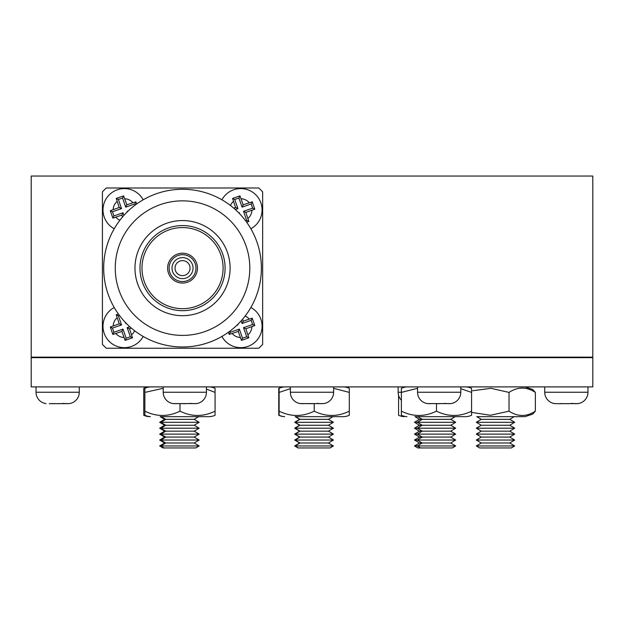 <?xml version="1.0" encoding="UTF-8"?>
<svg xmlns="http://www.w3.org/2000/svg" width="624" height="624" viewBox="0 0 624 624"><rect width="100%" height="100%" fill="white"/><g stroke="black" fill="none" stroke-linecap="round" stroke-linejoin="round"><path stroke-width="0.94" d="M554.697 403.595L559.408 403.689L554.697 403.595A11.443 11.443 0 0 1 544.729 392.246L587.964 392.246A11.443 11.443 0 0 1 577.996 403.595L557.926 403.689M569.33 403.689L567.083 403.689L569.33 403.689M576.264 403.689L575.507 403.689L576.264 403.689M46.004 403.595A11.443 11.443 0 0 1 36.036 392.246L79.271 392.246A11.443 11.443 0 0 1 69.303 403.595L49.234 403.689M60.629 403.689L58.391 403.689L60.629 403.689M67.564 403.689L66.807 403.689L67.564 403.689M79.271 392.246A11.443 11.443 0 0 1 69.303 403.595A11.443 11.443 0 0 0 79.271 392.246A11.443 11.443 0 0 1 69.303 403.595A11.443 11.443 0 0 0 79.271 392.246L79.271 386.903M163.207 386.903L163.207 392.246A11.443 11.443 0 0 0 173.176 403.595L176.405 403.689M163.207 392.246L206.443 392.246A11.443 11.443 0 0 1 196.474 403.595L173.176 403.595M290.378 386.903L290.378 392.246A11.443 11.443 0 0 0 300.355 403.595L303.584 403.689M290.378 392.246L333.622 392.246A11.443 11.443 0 0 1 323.645 403.595L300.355 403.595M417.557 386.903L417.557 392.246A11.443 11.443 0 0 0 427.526 403.595L430.755 403.689M417.557 392.246L460.793 392.246A11.443 11.443 0 0 1 450.824 403.595L427.526 403.595M398.151 386.903L398.151 392.246A11.443 11.443 0 0 0 401.372 400.202M587.964 392.246L587.964 386.903M544.729 392.246L544.729 386.903M460.793 392.246L460.793 386.903M333.622 392.246L333.622 386.903M206.443 392.246L206.443 386.903M36.036 392.246L36.036 386.903M571.451 403.393L575.507 403.689M444.28 403.393L448.328 403.689M317.101 403.393L321.157 403.689M189.93 403.393L193.986 403.689M62.759 403.393L66.807 403.689M592.8 386.903L31.2 386.903L31.2 357.653L592.8 357.653L592.8 386.903M592.8 357.146L31.2 357.146L31.2 176.054L592.8 176.054L592.8 357.146M33.743 357.653L33.743 357.146M590.257 357.653L590.257 357.146M560.524 403.595L567.083 403.689M51.831 403.595L58.391 403.689M179.002 403.595L185.562 403.689M306.173 403.595L312.741 403.689M433.352 403.595L439.912 403.689M163.028 447.946L195.819 447.946L199.181 445.949L159.666 445.949L163.028 447.946M159.666 445.949L164.635 442.993L194.212 442.993L199.181 445.949M164.635 442.993L159.666 440.037L199.181 440.037L194.212 442.993M159.666 440.037L164.635 437.073L194.212 437.073L199.181 440.037M164.635 437.073L159.666 434.117L199.181 434.117L194.212 437.073M159.666 434.117L164.635 431.161L194.212 431.161L199.181 434.117M164.635 431.161L159.666 428.204L199.181 428.204L194.212 431.161M159.666 428.204L164.635 425.248L194.212 425.248L199.181 428.204M164.635 425.248L159.666 422.292L199.181 422.292L194.212 425.248M159.666 422.292L164.635 419.336L194.212 419.336L199.181 422.292M164.635 419.336L160.15 416.66L208.408 416.66L198.697 416.66L194.212 419.336M160.15 416.66L209.516 416.66A15.686 15.686 0 0 0 215.077 415.272L215.077 411.169L215.077 415.272M143.77 415.272L143.77 411.169L143.77 415.272A15.686 15.686 0 0 0 149.331 416.66M143.77 388.3L143.77 392.402L143.77 388.3A15.686 15.686 0 0 1 149.331 386.903M143.77 411.169L143.77 392.402M164.135 447.946L160.774 445.949L165.742 442.993L160.774 440.037L165.742 437.073L160.774 434.117L165.742 431.161L160.774 428.204L165.742 425.248L160.774 422.292L165.742 419.336L161.257 416.66M150.439 416.66A15.686 15.686 0 0 1 144.877 415.272L144.877 411.169C156.569 416.887 168.269 416.887 179.977 411.169C191.669 416.887 203.369 416.887 215.077 411.169L215.077 392.402L206.443 389.072M215.077 388.3L215.077 392.402L215.077 388.3A15.686 15.686 0 0 0 209.516 386.903M163.207 388.3L144.877 392.402L144.877 388.3A15.686 15.686 0 0 1 150.439 386.903M209.516 416.66L198.697 416.66M144.877 388.3L144.877 415.272M179.977 411.169L179.977 403.658M298.03 447.946L330.057 447.946L333.419 445.949L294.668 445.949L298.03 447.946M294.668 445.949L299.637 442.993L328.45 442.993L333.419 445.949M299.637 442.993L294.668 440.037L333.419 440.037L328.45 442.993M294.668 440.037L299.637 437.073L328.45 437.073L333.419 440.037M299.637 437.073L294.668 434.117L333.419 434.117L328.45 437.073M294.668 434.117L299.637 431.161L328.45 431.161L333.419 434.117M299.637 431.161L294.668 428.204L333.419 428.204L328.45 431.161M294.668 428.204L299.637 425.248L328.45 425.248L333.419 428.204M299.637 425.248L294.668 422.292L333.419 422.292L328.45 425.248M294.668 422.292L299.637 419.336L328.45 419.336L333.419 422.292M299.637 419.336L295.16 416.66L343.418 416.66L332.927 416.66L328.45 419.336M295.16 416.66L343.754 416.66A15.686 15.686 0 0 0 349.315 415.272L349.315 411.169L349.315 415.272M278.772 415.272L278.772 411.169L278.772 415.272A15.686 15.686 0 0 0 284.333 416.66M278.772 388.3L278.772 392.402L278.772 388.3A15.686 15.686 0 0 1 284.333 386.903M278.772 411.169L278.772 392.402M476.299 445.949L479.661 447.946L511.345 447.946L514.706 445.949L476.299 445.949L481.268 442.993L509.738 442.993L514.706 445.949M514.706 440.037L509.738 437.073L481.268 437.073L476.299 440.037L514.706 440.037L509.738 442.993M514.706 434.117L509.738 431.161L481.268 431.161L476.299 434.117L514.706 434.117L509.738 437.073M514.706 428.204L509.738 425.248L481.268 425.248L476.299 428.204L514.706 428.204L509.738 431.161M514.706 422.292L509.738 419.336L481.268 419.336L476.299 422.292L514.706 422.292L509.738 425.248M481.268 419.336L476.783 416.66L525.041 416.66L532.74 414.086L535.353 411.169L535.353 392.402C526.586 386.685 517.811 386.685 509.028 392.402L490.979 388.315L472.571 390.764M476.783 416.66L525.041 416.66M471.572 412.394L490.425 415.264L509.028 411.169C517.803 416.887 526.578 416.887 535.353 411.169M525.041 386.903L532.74 389.485L535.353 392.402M509.028 411.169L509.028 392.402M298.366 447.946L295.012 445.949L299.972 442.993L295.012 440.037L299.972 437.073L295.012 434.117L299.972 431.161L295.012 428.204L299.972 425.248L295.012 422.292L299.972 419.336L295.495 416.66M284.669 416.66A15.686 15.686 0 0 1 279.115 415.272L279.115 411.169C290.807 416.887 302.507 416.887 314.215 411.169C325.907 416.887 337.607 416.887 349.315 411.169L349.315 392.402L333.622 388.323M349.315 388.3L349.315 392.402L349.315 388.3A15.686 15.686 0 0 0 343.754 386.903M290.378 388.658L279.115 392.402L279.115 388.3A15.686 15.686 0 0 1 284.669 386.903M343.754 416.66L332.927 416.66M279.115 388.3L279.115 415.272M314.215 411.169L314.215 403.689M417.838 447.946L452.314 447.946L455.676 445.949L414.476 445.949L417.838 447.946M414.476 445.949L419.445 442.993L450.707 442.993L455.676 445.949M419.445 442.993L414.476 440.037L455.676 440.037L450.707 442.993M414.476 440.037L419.445 437.073L450.707 437.073L455.676 440.037M419.445 437.073L414.476 434.117L455.676 434.117L450.707 437.073M414.476 434.117L419.445 431.161L450.707 431.161L455.676 434.117M419.445 431.161L414.476 428.204L455.676 428.204L450.707 431.161M414.476 428.204L419.445 425.248L450.707 425.248L455.676 428.204M419.445 425.248L414.476 422.292L455.676 422.292L450.707 425.248M414.476 422.292L419.445 419.336L450.707 419.336L455.676 422.292M419.445 419.336L414.96 416.66L463.219 416.66L455.192 416.66L450.707 419.336M414.96 416.66L466.011 416.66A15.686 15.686 0 0 0 471.572 415.272L471.572 411.169L471.572 415.272M398.58 415.272L398.58 411.169L398.58 415.272A15.686 15.686 0 0 0 404.141 416.66M398.58 411.169L398.58 395.351M420.631 447.946L417.269 445.949L422.237 442.993L417.269 440.037L422.237 437.073L417.269 434.117L422.237 431.161L417.269 428.204L422.237 425.248L417.269 422.292L422.237 419.336L417.752 416.66M406.934 416.66A15.686 15.686 0 0 1 401.372 415.272L401.372 411.169C413.065 416.887 424.765 416.887 436.472 411.169C448.165 416.887 459.865 416.887 471.572 411.169L471.572 392.402L460.793 388.721M471.572 388.3L471.572 392.402L471.572 388.3A15.686 15.686 0 0 0 466.011 386.903M417.557 388.307L401.372 392.402L401.372 388.3A15.686 15.686 0 0 1 406.934 386.903M466.011 416.66L455.192 416.66M401.372 388.3L401.372 415.272M436.472 411.169L436.472 403.689M102.999 209.953A21.364 21.364 0 0 0 114.223 228.758A21.364 21.364 0 0 1 119.129 189.236A21.364 21.364 0 0 1 143.169 199.813M136.664 203.993L135.868 201.817L126.844 204.82L123.614 195.881L116.228 198.44L119.239 207.464L110.292 210.701L112.858 218.088L121.883 215.077L122.538 216.973M221.91 199.813A21.364 21.364 0 0 1 262.08 209.953A21.364 21.364 0 0 1 250.856 228.758A21.364 21.364 0 0 0 262.08 209.953M246.667 222.253L248.843 221.458L245.84 212.433L254.779 209.204L252.221 201.817L243.196 204.82L239.959 195.881L232.58 198.44L235.583 207.464L233.696 208.127M250.856 307.492A21.364 21.364 0 0 1 245.942 347.014A21.364 21.364 0 0 1 221.91 336.437A21.364 21.364 0 0 0 262.08 326.297M228.407 332.257L229.203 334.433L238.228 331.43L241.465 340.369L248.843 337.81L245.84 328.786L254.779 325.549L252.221 318.162L243.196 321.173L242.541 319.277M102.999 326.297A21.364 21.364 0 0 0 143.169 336.437A21.364 21.364 0 0 1 102.999 326.297A21.364 21.364 0 0 1 114.223 307.492M118.404 313.997L116.228 314.792L119.239 323.817L110.292 327.046L112.858 334.433L121.883 331.43L125.112 340.369L132.499 337.81L129.488 328.786L131.383 328.123M190.047 268.125A7.511 7.511 0 0 1 182.536 275.636A7.511 7.511 0 0 1 175.024 268.125A7.511 7.511 0 0 1 182.536 260.614A7.511 7.511 0 0 1 190.047 268.125M193.05 268.125A10.514 10.514 0 0 1 182.536 278.639A10.514 10.514 0 0 1 172.021 268.125A10.514 10.514 0 0 1 182.536 257.611A10.514 10.514 0 0 1 193.05 268.125M169.12 268.125A13.416 13.416 0 0 1 182.536 254.709A13.416 13.416 0 0 1 195.952 268.125A13.416 13.416 0 0 1 182.536 281.541A13.416 13.416 0 0 1 169.12 268.125M167.614 268.125A14.921 14.921 0 0 1 182.536 253.204A14.921 14.921 0 0 1 197.457 268.125A14.921 14.921 0 0 1 182.536 283.046A14.921 14.921 0 0 1 167.614 268.125M225.092 268.125A42.557 42.557 0 0 1 182.536 310.682A42.557 42.557 0 0 1 139.979 268.125A42.557 42.557 0 0 1 182.536 225.568A42.557 42.557 0 0 1 225.092 268.125M223.096 268.125A40.552 40.552 0 0 1 182.536 308.677A40.552 40.552 0 0 1 141.983 268.125A40.552 40.552 0 0 1 182.536 227.573A40.552 40.552 0 0 1 223.096 268.125M230.1 268.125A47.564 47.564 0 0 1 182.536 315.689A47.564 47.564 0 0 1 134.971 268.125A47.564 47.564 0 0 1 182.536 220.561A47.564 47.564 0 0 1 230.1 268.125M115.261 268.125A67.275 67.275 0 0 1 182.536 200.85A67.275 67.275 0 0 1 249.811 268.125A67.275 67.275 0 0 1 182.536 335.4A67.275 67.275 0 0 1 115.261 268.125M103.685 268.125A78.85 78.85 0 0 1 182.536 189.275A78.85 78.85 0 0 1 261.386 268.125A78.85 78.85 0 0 1 182.536 346.975A78.85 78.85 0 0 1 103.685 268.125M258.843 348.247L262.657 344.432L262.657 191.818L258.843 188.003L106.236 188.003L102.414 191.818L102.414 344.432L106.236 348.247L258.843 348.247M135.197 205.07L134.823 203.986L125.72 207.145L122.561 198.042L118.396 199.493L121.555 208.588L112.46 211.754L113.903 215.92L112.858 218.088M112.46 211.754L110.292 210.701M121.555 208.588L119.239 207.464M118.396 199.493L116.228 198.44M122.561 198.042L123.614 195.881M125.72 207.145L126.844 204.82M134.823 203.986L135.868 201.817M127.343 211.817L127.171 211.31L128.263 210.935M127.171 211.31L127.631 211.536M113.903 215.92L123.006 212.761L123.919 215.389M123.006 212.761L121.883 215.077M119.48 315.463L118.396 315.838L121.555 324.94L112.46 328.099L113.903 332.264L112.858 334.433M112.46 328.099L110.292 327.046M121.555 324.94L119.239 323.817M118.396 315.838L116.228 314.792M126.227 323.318L125.72 323.489L125.346 322.405M125.72 323.489L125.947 323.029M113.903 332.264L123.006 329.105L126.165 338.208L130.33 336.757L127.171 327.662L129.808 326.742M127.171 327.662L129.488 328.786M130.33 336.757L132.499 337.81M126.165 338.208L125.112 340.369M123.006 329.105L121.883 331.43M229.874 331.18L230.256 332.264L229.203 334.433M237.728 324.433L237.9 324.94L236.816 325.315M237.9 324.94L237.44 324.714M230.256 332.264L239.351 329.105L242.51 338.208L246.675 336.757L243.516 327.662L252.619 324.496L251.168 320.33L242.073 323.489L241.153 320.861M242.073 323.489L243.196 321.173M251.168 320.33L252.221 318.162M252.619 324.496L254.779 325.549M243.516 327.662L245.84 328.786M246.675 336.757L248.843 337.81M242.51 338.208L241.465 340.369M239.351 329.105L238.228 331.43M245.591 220.787L246.675 220.412L243.516 211.31L252.619 208.151L251.168 203.986L242.073 207.145L238.914 198.042L234.741 199.493L237.9 208.588L235.271 209.508M237.9 208.588L235.583 207.464M234.741 199.493L232.58 198.44M238.914 198.042L239.959 195.881M242.073 207.145L243.196 204.82M251.168 203.986L252.221 201.817M252.619 208.151L254.779 209.204M243.516 211.31L245.84 212.433M246.675 220.412L248.843 221.458M238.844 212.932L239.351 212.761L239.733 213.845M239.351 212.761L239.125 213.221M398.151 392.246L401.372 392.246M117.133 201.412A11.193 11.193 0 0 0 113.178 209.57M132.904 202.722A11.193 11.193 0 0 0 124.745 198.767M233.477 201.412A11.193 11.193 0 0 0 230.443 205.499M249.249 202.722A11.193 11.193 0 0 0 241.09 198.767M249.249 319.067A11.193 11.193 0 0 0 245.162 316.033M117.133 317.756A11.193 11.193 0 0 0 113.178 325.915M247.939 218.494A11.193 11.193 0 0 0 251.893 210.335M247.939 334.838A11.193 11.193 0 0 0 251.893 326.68M131.594 334.838A11.193 11.193 0 0 0 134.628 330.751M232.167 333.528A11.193 11.193 0 0 0 240.334 337.483M115.822 333.528A11.193 11.193 0 0 0 123.981 337.483M115.822 217.183A11.193 11.193 0 0 0 119.909 220.217M509.738 419.336L514.223 416.66M481.268 425.248L476.299 422.292M481.268 431.161L476.299 428.204M481.268 437.073L476.299 434.117M481.268 442.993L476.299 440.037"/></g></svg>
